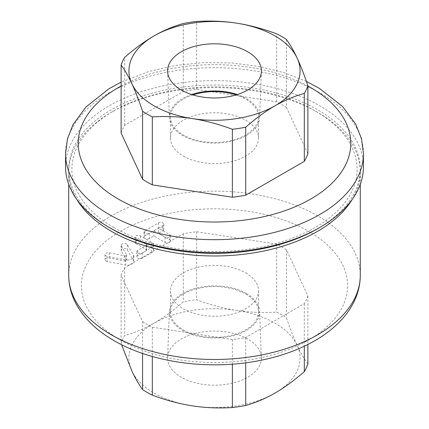 <?xml version="1.0" encoding="UTF-8"?>
<svg xmlns="http://www.w3.org/2000/svg" width="429" height="429" viewBox="0 0 429 429"><rect width="100%" height="100%" fill="white"/><g stroke="black" fill="none" stroke-linecap="round" stroke-linejoin="round"><path stroke-width="0.32" stroke-dasharray="2.15 1.61" d="M135.95 243.677A3.169 1.829 180 0 1 135.022 242.385A3.169 1.829 180 0 1 136.98 240.69A3.169 1.829 180 0 1 140.433 241.087L151.635 247.56A6.338 3.657 180 0 1 153.496 250.145A6.338 3.657 180 0 1 151.635 252.735L142.224 258.167A3.169 1.829 180 0 1 138.771 258.564A3.169 1.829 180 0 1 136.813 256.874A3.169 1.829 180 0 1 137.741 255.582L146.262 250.665A1.266 0.729 0 0 0 146.632 250.145A1.266 0.729 0 0 0 146.262 249.63L135.95 243.677L135.95 238.503L146.262 244.455A1.266 0.729 180 0 1 146.632 244.97A1.266 0.729 180 0 1 146.262 245.49L137.741 250.402A3.169 1.829 0 0 0 136.813 251.7A3.169 1.829 0 0 0 138.771 253.389A3.169 1.829 0 0 0 142.224 252.992L151.635 247.56A6.338 3.657 0 0 0 153.496 244.97A6.338 3.657 0 0 0 151.635 242.385L140.433 235.912A3.169 1.829 0 0 0 136.98 235.516A3.169 1.829 0 0 0 135.022 237.205A3.169 1.829 0 0 0 135.95 238.503M149.399 238.503A3.169 1.829 180 0 1 145.946 238.899A3.169 1.829 180 0 1 143.988 237.205A3.169 1.829 180 0 1 144.916 235.912L158.36 228.153A3.169 1.829 180 0 1 161.813 227.756A3.169 1.829 180 0 1 163.771 229.445A3.169 1.829 180 0 1 162.843 230.738L158.36 233.328L169.568 239.795A3.169 1.829 180 0 1 170.495 241.087A3.169 1.829 180 0 1 168.538 242.782A3.169 1.829 180 0 1 165.085 242.385L153.877 235.912L149.399 238.503L149.399 233.328L153.877 230.738L153.877 235.912M153.877 230.738L165.085 237.205A3.169 1.829 0 0 0 168.538 237.602A3.169 1.829 0 0 0 170.495 235.912A3.169 1.829 0 0 0 169.568 234.62L158.36 228.153L162.843 225.563A3.169 1.829 0 0 0 163.771 224.27A3.169 1.829 0 0 0 161.813 222.576A3.169 1.829 0 0 0 158.36 222.973L144.916 230.738A3.169 1.829 0 0 0 143.988 232.03A3.169 1.829 0 0 0 145.946 233.725A3.169 1.829 0 0 0 149.399 233.328M158.36 222.973L158.36 233.328M107.153 261.454A3.169 1.829 180 0 1 104.992 259.722A3.169 1.829 180 0 1 109.17 257.985L125.016 261.063A1.266 0.729 0 0 0 126.689 260.371A1.266 0.729 0 0 0 126.619 260.135L121.294 250.986A3.169 1.829 180 0 1 121.128 250.402A3.169 1.829 180 0 1 123.788 248.6A3.169 1.829 180 0 1 127.3 249.823L133.44 260.365A6.338 3.657 180 0 1 133.773 261.529A6.338 3.657 180 0 1 125.413 264.999L107.153 261.454L107.153 256.279L125.413 259.824A6.338 3.657 0 0 0 133.773 256.354A6.338 3.657 0 0 0 133.44 255.191L127.3 244.648A3.169 1.829 0 0 0 123.788 243.425A3.169 1.829 0 0 0 121.128 245.227A3.169 1.829 0 0 0 121.294 245.812L126.619 254.96A1.266 0.729 180 0 1 126.689 255.191A1.266 0.729 180 0 1 125.016 255.888L109.17 252.81A3.169 1.829 0 0 0 104.992 254.547A3.169 1.829 0 0 0 107.153 256.279M245.624 272.865A44.021 25.413 180 0 1 258.521 290.841A44.021 25.413 180 0 1 231.344 314.318A44.021 25.413 180 0 1 183.376 308.81A44.021 25.413 180 0 1 170.479 290.835A44.021 25.413 180 0 1 197.656 267.358A44.021 25.413 180 0 1 245.624 272.865M183.376 329.933A44.021 25.413 0 0 0 231.344 335.446A44.021 25.413 0 0 0 258.521 311.969A44.021 25.413 0 0 0 214.5 286.551A44.021 25.413 0 0 0 170.479 311.963A44.021 25.413 0 0 0 183.376 329.933M247.662 338.974A46.895 27.075 0 0 0 197.034 332.99A46.895 27.075 0 0 0 167.616 357.518A46.895 27.075 0 0 0 214.5 385.194A46.895 27.075 0 0 0 261.384 357.523A46.895 27.075 0 0 0 247.662 338.974M246.412 293.538A45.131 26.056 180 0 1 259.62 311.39A45.131 26.056 180 0 1 214.5 338.02A45.131 26.056 180 0 1 169.38 311.384A45.131 26.056 180 0 1 197.694 287.784A45.131 26.056 180 0 1 246.412 293.538M183.376 156.135A44.021 25.413 0 0 0 231.344 161.642A44.021 25.413 0 0 0 258.521 138.165A44.021 25.413 0 0 0 245.624 120.19A44.021 25.413 0 0 0 197.656 114.682A44.021 25.413 0 0 0 170.479 138.159A44.021 25.413 0 0 0 183.376 156.135M236.132 94.906A44.021 25.413 180 0 1 245.624 99.067A44.021 25.413 180 0 1 258.521 117.037A44.021 25.413 180 0 1 214.5 142.449A44.021 25.413 180 0 1 170.479 117.031A44.021 25.413 180 0 1 192.868 94.906M191.709 94.546A45.131 26.056 0 0 0 169.38 117.61A45.131 26.056 0 0 0 182.588 135.462A45.131 26.056 0 0 0 231.306 141.216A45.131 26.056 0 0 0 259.62 117.616A45.131 26.056 0 0 0 237.291 94.546M307.883 363.964C304.113 358.859 300.541 352.649 297.158 345.334C293.768 338.063 290.197 328.866 286.427 317.739A95.077 54.891 0 0 0 276.678 312.108C262.623 312.945 249.276 312.376 236.647 310.398A85.569 49.405 180 0 1 297.158 345.334A85.569 49.405 180 0 1 275.005 393.055A85.569 49.405 180 0 1 192.353 405.839A85.569 49.405 180 0 1 131.842 370.908A85.569 49.405 180 0 1 153.995 323.187A85.569 49.405 180 0 1 236.647 310.398C224.018 308.467 210.671 304.912 196.616 299.721A95.077 54.891 0 0 0 183.296 301.785C173.005 310.735 163.24 317.868 153.995 323.187C144.745 328.544 134.979 332.69 124.689 335.623A95.077 54.891 0 0 0 121.117 343.313L121.589 344.691M142.573 321.562A95.077 54.891 0 0 0 152.322 327.188L232.384 339.575A95.077 54.891 0 0 0 245.704 337.516L304.311 303.678A95.077 54.891 0 0 0 307.883 295.989L286.427 249.764A95.077 54.891 0 0 0 276.678 244.133L196.616 231.751A95.077 54.891 0 0 0 183.296 233.81L124.689 267.648A95.077 54.891 0 0 0 121.117 275.338L142.573 321.562L142.573 353.432M121.117 275.338L121.117 343.313M152.322 327.188L152.322 356.478M245.704 337.516L245.704 362.816M232.384 339.575L232.384 364.178M307.883 295.989L307.883 344.455M304.311 303.678L304.311 346.203M286.427 249.764L286.427 317.739M276.678 244.133L276.678 312.108M121.117 133.011A95.077 54.891 180 0 1 124.689 125.322L183.296 91.484A95.077 54.891 180 0 1 196.616 89.425L276.678 101.812A95.077 54.891 180 0 1 286.427 107.438L286.427 39.463M276.678 101.812L276.678 33.837M196.616 89.425L196.616 21.45M286.427 107.438L307.883 153.662M124.689 125.322L124.689 57.347M183.296 91.484L183.296 23.509M65.546 166.629A148.954 85.998 180 0 1 214.5 80.625A148.954 85.998 180 0 1 363.454 166.629M317.589 228.732A145.785 84.17 0 0 0 317.589 109.695A145.785 84.17 0 0 0 111.411 109.695A145.785 84.17 0 0 0 111.411 228.732M113.653 227.44A142.616 82.341 180 0 1 113.653 110.993A142.616 82.341 180 0 1 315.347 110.993A142.616 82.341 180 0 1 315.347 227.44A142.616 82.341 180 0 1 113.653 227.44M352.289 199.297A145.785 84.17 0 0 0 360.285 171.804A145.785 84.17 0 0 0 317.589 112.285A145.785 84.17 0 0 0 111.411 112.285A145.785 84.17 0 0 0 68.715 171.804A145.785 84.17 0 0 0 76.711 199.297M196.616 231.751L196.616 299.721M183.296 233.81L183.296 301.785M124.689 267.648L124.689 335.623M151.635 242.385L151.635 252.735M142.224 252.992L142.224 258.167M140.433 235.912L140.433 241.087M146.262 244.455L146.262 249.63M146.262 245.49L146.262 250.665M137.741 250.402L137.741 255.582M162.843 225.563L162.843 230.738M144.916 230.738L144.916 235.912M165.085 237.205L165.085 242.385M169.568 234.62L169.568 239.795M109.17 252.81L109.17 257.985M125.016 255.888L125.016 261.063M126.619 254.96L126.619 260.135M121.294 245.812L121.294 250.986M127.3 244.648L127.3 249.823M133.44 255.191L133.44 260.365M125.413 259.824L125.413 264.999M121.117 86.031A136.277 78.679 180 0 1 307.883 86.031M363.454 153.689A148.954 85.998 0 0 0 214.5 67.691A148.954 85.998 0 0 0 65.546 153.689M68.715 275.311A145.785 84.17 180 0 1 214.5 191.141A145.785 84.17 180 0 1 360.285 275.311M120.377 340.004A133.108 76.85 0 0 0 343.077 305.555A133.108 76.85 0 0 0 180.046 211.433A133.108 76.85 0 0 0 120.377 340.004M153.496 244.97L153.496 250.145M135.022 237.205L135.022 242.385M146.632 244.97L146.632 250.145M136.813 251.7L136.813 256.874M163.771 224.27L163.771 229.445M143.988 232.03L143.988 237.205M170.495 235.912L170.495 241.087M104.992 254.547L104.992 259.722M126.689 255.191L126.689 260.371M121.128 245.227L121.128 250.402M133.773 256.354L133.773 261.529M258.521 290.841L258.521 311.963M170.479 311.963L170.479 290.841M167.616 357.518L169.38 311.39M261.384 357.518L259.62 311.39M258.521 138.159L258.521 117.037M170.479 117.037L170.479 138.159M167.616 71.482L169.38 117.61M261.384 71.482L259.62 117.61M306.413 81.424L284.164 72.715L259.743 66.549L232.035 62.95L203.695 62.564L175.751 65.406L149.201 71.38L121.117 82.132M113.653 110.993L111.411 112.285M315.347 110.993L317.589 112.285M68.715 171.804L68.715 184.272M360.285 171.804L360.285 184.272"/><path stroke-width="0.64" d="M192.868 94.906A44.021 25.413 180 0 1 236.132 94.906M181.338 90.026A46.895 27.075 180 0 1 167.616 71.477A46.895 27.075 180 0 1 214.5 43.806A46.895 27.075 180 0 1 261.384 71.482A46.895 27.075 180 0 1 231.966 96.01A46.895 27.075 180 0 1 181.338 90.026M237.291 94.546A45.131 26.056 0 0 0 191.709 94.546M121.589 344.691L131.842 370.908C135.232 378.222 138.803 384.432 142.573 389.537A95.077 54.891 0 0 0 152.322 395.163C166.377 400.348 179.724 403.909 192.353 405.839C204.982 407.818 218.329 408.387 232.384 407.55A95.077 54.891 0 0 0 245.704 405.491C255.995 402.558 265.76 398.412 275.005 393.055C284.255 387.736 294.021 380.603 304.311 371.653A95.077 54.891 0 0 0 307.883 363.964L307.883 344.455M142.573 353.432L142.573 389.537M152.322 356.478L152.322 395.163M245.704 362.816L245.704 405.491M232.384 364.178L232.384 407.55M304.311 346.203L304.311 371.653M192.353 118.602C179.724 116.624 166.377 116.055 152.322 116.892A95.077 54.891 180 0 1 142.573 111.261C138.803 100.134 135.232 90.937 131.842 83.666A85.569 49.405 0 0 0 192.353 118.602A85.569 49.405 0 0 0 275.005 105.813C265.76 111.132 255.995 118.265 245.704 127.215A95.077 54.891 180 0 1 232.384 129.279C218.329 124.088 204.982 120.533 192.353 118.602M124.689 57.347C134.979 48.397 144.745 41.264 153.995 35.945A85.569 49.405 0 0 0 131.842 83.666C128.459 76.351 124.887 70.142 121.117 65.036A95.077 54.891 180 0 1 124.689 57.347M297.158 58.092C300.541 65.364 304.113 74.56 307.883 85.687A95.077 54.891 180 0 1 304.311 93.377C294.021 96.311 284.255 100.456 275.005 105.813A85.569 49.405 0 0 0 297.158 58.092A85.569 49.405 0 0 0 236.647 23.161C249.276 25.091 262.623 28.652 276.678 33.837A95.077 54.891 180 0 1 286.427 39.463C290.197 44.568 293.768 50.778 297.158 58.092M196.616 21.45C210.671 20.613 224.018 21.182 236.647 23.161A85.569 49.405 0 0 0 153.995 35.945C163.24 30.588 173.005 26.442 183.296 23.509A95.077 54.891 180 0 1 196.616 21.45M304.311 93.377L304.311 161.352A95.077 54.891 180 0 0 307.883 153.662L307.883 85.687M304.311 161.352L245.704 195.19A95.077 54.891 180 0 1 232.384 197.249L232.384 129.279M245.704 195.19L245.704 127.215M232.384 197.249L152.322 184.867L152.322 116.892M152.322 184.867A95.077 54.891 180 0 1 142.573 179.236L142.573 111.261M142.573 179.236L121.117 133.011L121.117 65.036M363.454 153.689L363.454 166.629A148.954 85.998 180 0 1 319.83 227.434A148.954 85.998 180 0 1 109.17 227.44A148.954 85.998 180 0 1 109.17 227.434A148.954 85.998 180 0 1 65.546 166.629L65.546 153.689A148.954 85.998 0 0 0 109.17 214.5A148.954 85.998 0 0 0 271.503 233.14A148.954 85.998 0 0 0 363.454 153.689L361.475 138.572L355.679 124.099L342.583 106.499L319.278 88.299L306.413 81.424M319.83 227.434L317.589 228.732A145.785 84.17 0 0 1 111.411 228.732L109.17 227.44M76.711 199.297A145.785 84.17 0 0 0 111.411 231.317A145.785 84.17 0 0 0 352.289 199.297M307.883 86.031A136.277 78.679 180 0 1 312.323 198.118A136.277 78.679 180 0 1 118.136 198.97A136.277 78.679 180 0 1 121.117 86.031M360.285 184.272L360.285 275.311A145.785 84.17 180 0 1 270.291 353.072A145.785 84.17 180 0 1 111.411 334.829A145.785 84.17 180 0 1 68.715 275.311L68.715 184.272M121.117 82.132L109.068 88.69L85.886 107.052L73.016 124.667L67.45 138.873L65.546 153.689M111.411 228.732L109.17 227.434M360.285 275.311C360.237 285.414 357.689 295.098 352.654 304.349C349.308 310.478 345.029 316.232 339.816 321.611C333.387 328.223 325.783 334.164 316.993 339.436C300.305 349.362 280.888 356.456 258.746 360.714C209.186 370.441 151.635 362.687 114.039 340.631C96.874 330.77 84.282 318.634 76.271 304.215C71.284 295.002 68.763 285.365 68.715 275.311"/></g></svg>

